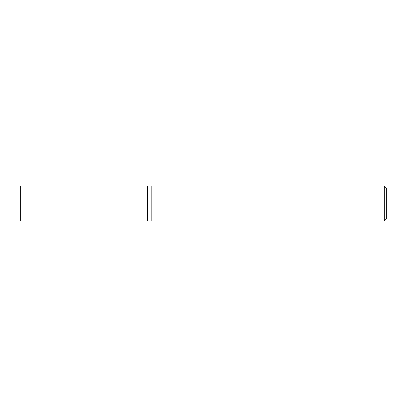 <?xml version="1.0" encoding="UTF-8"?>
<svg xmlns="http://www.w3.org/2000/svg" width="407" height="407" viewBox="0 0 407 407"><rect width="100%" height="100%" fill="white"/><g stroke="black" fill="none" stroke-linecap="round" stroke-linejoin="round"><path stroke-width="0.61" d="M384.325 186.055L384.325 220.945L151.17 220.945L151.17 186.055L147.507 186.055L147.507 220.945L20.35 220.945L20.35 186.055L147.507 186.055L147.507 220.945L151.17 220.945L151.17 186.055L384.325 186.055L386.65 188.385L386.65 218.615L384.325 220.945"/></g></svg>
